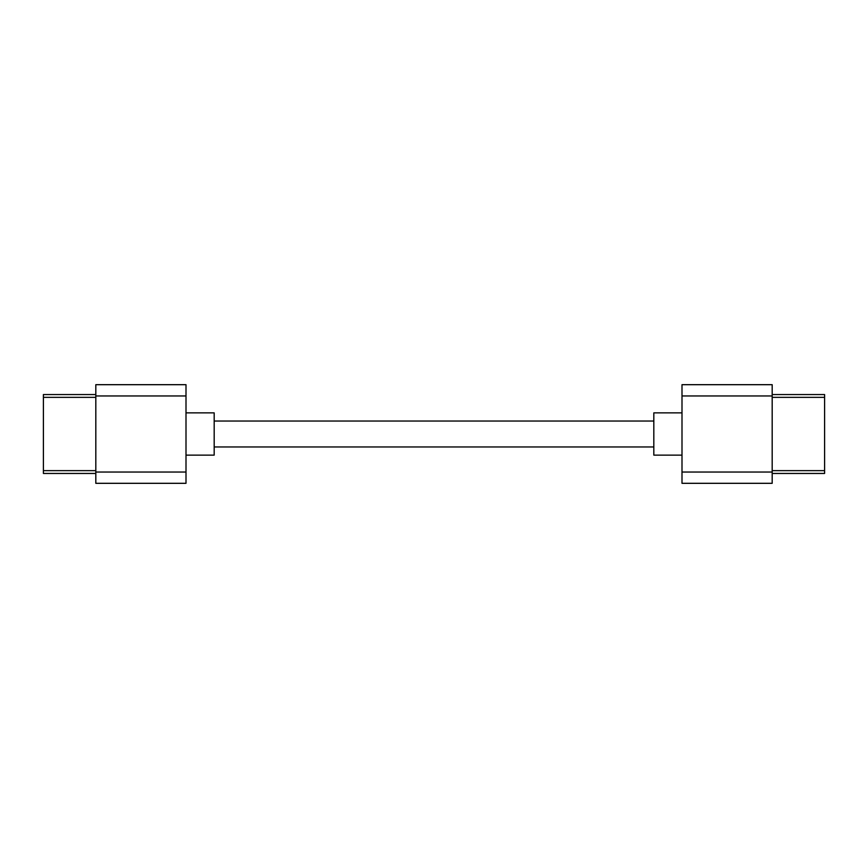 <?xml version="1.0" encoding="UTF-8"?>
<svg xmlns="http://www.w3.org/2000/svg" width="868" height="868" viewBox="0 0 868 868"><rect width="100%" height="100%" fill="white"/><g stroke="black" fill="none" stroke-linecap="round" stroke-linejoin="round"><path stroke-width="1.3" d="M772.184 472.04L772.184 384.687L681.998 384.687L681.998 483.313L772.184 483.313L772.184 472.04L681.998 472.04M824.6 394.549L772.184 394.549L824.6 394.549L824.6 473.451L772.184 473.451M681.998 455.136L653.821 455.136L653.821 412.864L681.998 412.864M186.002 455.136L214.179 455.136L214.179 412.864L186.002 412.864M95.816 472.04L95.816 384.687L186.002 384.687L186.002 483.313L95.816 483.313L95.816 472.04L186.002 472.04M95.816 473.451L43.4 473.451L43.4 394.549L95.816 394.549M772.184 395.96L681.998 395.96M772.184 397.36L824.6 397.36M772.184 470.64L824.6 470.64M95.816 395.96L186.002 395.96M95.816 397.36L43.4 397.36M95.816 470.64L43.4 470.64M653.821 446.966L214.179 446.966M653.821 421.034L214.179 421.034"/></g></svg>
